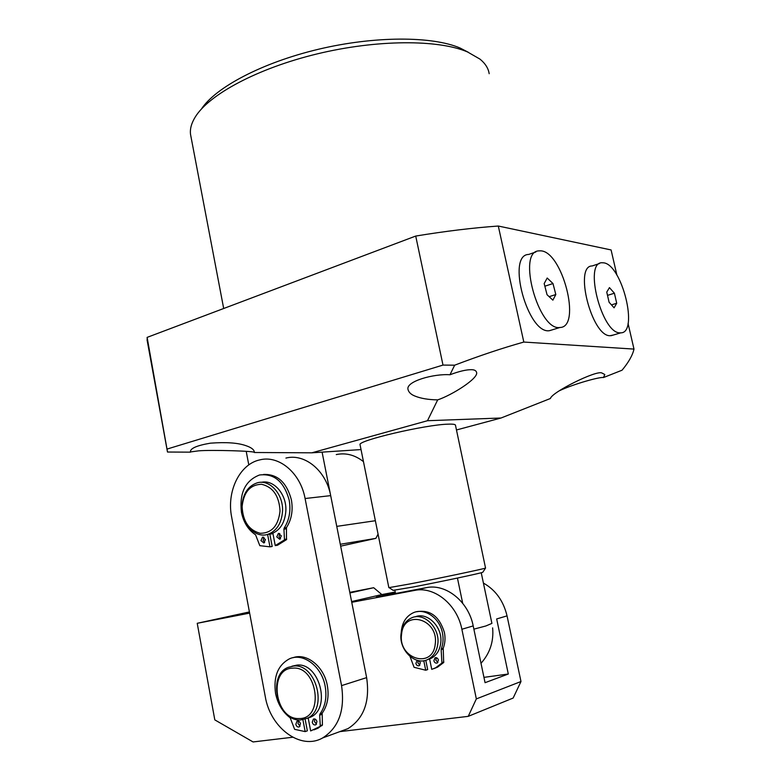 <?xml version="1.0" encoding="UTF-8"?>
<svg xmlns="http://www.w3.org/2000/svg" width="781" height="781" viewBox="0 0 781 781"><rect width="100%" height="100%" fill="white"/><g stroke="black" fill="none" stroke-linecap="round" stroke-linejoin="round"><path stroke-width="1.17" d="M201.43 109.018C215.546 87.443 261.986 62.705 318.277 49.301C374.538 35.877 432.147 36.004 460.029 48.002L468.444 52.347M489.17 73.707C488.379 68.347 485.304 63.476 479.964 59.112L467.516 51.946C438.287 39.362 376.872 39.441 317.164 53.899C257.418 68.328 208.908 94.618 195.23 117.043C191.394 123.281 189.832 129.09 190.544 134.469L190.964 136.665M455.479 425.274C455.469 424.347 453.009 423.976 448.109 424.161C425.469 424.639 357.21 440.669 360.051 444.692L360.1 444.897M628.051 323.393L633.987 349.087C632.61 355.257 628.627 362.306 622.047 370.214L603.449 377.555L604.816 374.519L601.809 372.957C596.079 370.165 551.63 392.306 550.42 398.495L501.021 418.011L456.475 429.97M449.973 374.763C433.963 373.533 405.349 381.421 408.033 389.573C408.775 392.384 411.07 394.542 414.926 396.055C420.744 398.447 428.33 399.726 437.682 399.882C451.965 395.137 478.646 378.336 476.595 372.469C476.127 370.604 474.37 369.677 471.304 369.686C466.169 369.647 459.052 371.336 449.973 374.763L454.659 365.186C479.417 355.745 502.476 348.033 523.817 342.058L498.298 226.031C472.954 227.837 445.424 231.176 415.717 236.057L147.121 337.382L147.345 341.482M190.457 451.945L198.501 450.862C210.636 449.719 256.715 451.057 254.313 452.502L254.303 451.828C253.913 449.436 251.023 447.347 245.634 445.57C237.707 442.807 225.934 442.007 210.333 443.178C196.431 445.57 189.812 448.567 190.457 452.16L167.524 452.033L147.121 337.382M616.902 275.137L611.093 249.949L498.298 226.031M254.313 452.502L311.824 452.814L361.037 449.573M167.359 451.428L167.524 452.033M523.817 342.058L633.987 349.087M415.717 236.057L442.993 365.078L454.659 365.186M167.446 448.948L442.993 365.078M248.797 464.92L246.21 451.33M559.45 390.725C573.615 384.018 600.218 376.608 603.449 377.555M437.682 399.882L427.49 420.715L501.021 418.011M311.824 452.814L427.49 420.715M340.662 546.153L375.876 538.363L340.291 544.279M378.063 534.106L375.876 538.363M375.368 520.722L336.757 526.374L322.094 452.14M435.232 644.081C432.83 669.756 397.705 658.813 401.59 634.162C403.533 608.877 438.942 618.718 435.232 644.081M437.77 644.237C436.745 651.364 433.543 656.382 428.173 659.301C415.502 666.427 398.525 649.909 401.092 633.44C402.147 625.991 405.564 620.846 411.333 618.005C423.712 611.63 440.318 627.817 437.77 644.237M415.082 616.892C427.432 611.416 443.169 627.387 440.709 643.339C439.683 650.446 436.491 655.444 431.122 658.354L427.471 659.633M429.618 658.959L428.681 659.135L429.618 658.959M482.883 572.151L482.824 572.248C482.248 572.932 440.054 581.884 412.905 587.048L393.146 590.338M360.051 444.692L388.85 587.663L410.181 583.895C439.459 578.272 485.05 568.666 485.548 568.051L455.44 425.059M394.854 590.28L395.508 593.501M462.694 603.274L457.441 578.057M481.233 572.737L491.913 623.394L485.86 625.971L473.872 629.154M272.969 533.657L269.845 534.175L272.969 533.657M285.924 458.076C304.717 453.156 326.126 470.582 330.685 495.632L366.631 677.625C370.106 701.523 363.878 718.53 347.955 728.634L340.34 731.436M341.561 685.62C345.085 710.193 338.778 727.638 322.651 737.938C300.636 750.629 270.304 727.824 265.276 696.623L231.654 517.081C226.441 491.532 239.611 464.109 259.78 459.892C278.778 454.854 300.47 472.778 305.088 498.522L341.561 685.62L366.631 677.625M339.803 731.631L468.239 716.353L513.146 698.048L520.986 681.52L507.045 615.877L496.667 618.952L508.304 674.013L485.06 682.692L473.198 625.913C468.502 601.399 445.766 583.368 426.319 587.663L376.325 597.143L395.342 592.72M468.239 716.353L476.342 698.907L461.874 629.261C457.139 604.396 434.216 586.072 414.623 590.407L351.753 602.307M249.637 613.124L197.232 623.297L214.804 719.877L253.073 741.95L292.68 737.235M395.206 592.037L381.85 594.575L373.669 587.712L349.79 592.369M249.422 611.933L197.232 623.297M507.045 615.877C503.433 600.862 495.554 589.928 483.41 583.075M476.342 698.907L520.986 681.52M351.606 601.555L381.85 594.575M349.908 592.964L373.669 587.712M508.304 674.013L483.947 677.371M282.537 511.067C281.648 523.153 276.786 530.904 267.942 534.311C255.123 538.792 241.026 523.329 241.934 506.313C242.832 493.846 247.948 486.016 257.271 482.824C269.679 479.056 283.415 494.148 282.537 511.067M261.401 482.336C273.633 479.309 286.715 494.188 285.875 510.657C284.987 522.704 280.125 530.426 271.3 533.823L267.229 534.507M280.028 511.038C278.329 525.828 271.71 533.238 260.18 533.286C248.875 530.221 242.862 521.327 242.12 506.596C243.662 492.118 250.135 484.679 261.557 484.269C273.018 487.022 279.178 495.945 280.028 511.038M293.597 666.047C315.993 663.186 328.313 709.207 307.333 718.256L300.607 719.955C277.587 721.781 266.721 675.448 288.062 667.394L293.597 666.047M291.899 666.232L296.917 665.109C319.283 662.249 331.574 708.094 310.623 717.124L306.894 718.471M292.719 668.155C317.633 665.402 324.72 719.135 299.26 718.53C274.57 720.258 267.932 668.36 292.719 668.155M363.468 461.639C354.896 454.933 345.837 452.58 336.269 454.581M559.899 327.493L559.928 327.493C582.109 327.346 562.164 250.252 540.208 250.838L538.997 250.877C516.612 250.906 538.47 331.261 559.899 327.493M535.903 251.951L528.678 254.45C506.078 254.596 527.79 334.532 549.453 330.685L552.675 329.709M544.181 283.571L547.042 294.71L552.88 300.158L555.818 294.535L552.987 283.542L547.198 278.026L544.181 283.571M544.855 286.207L552.987 283.542M549.16 296.682L555.818 294.535M300.041 726.203L298.03 723.567L298.449 721.097M300.451 723.733L299.299 726.886C297.649 727.355 296.497 726.496 295.833 724.319L296.995 721.175C298.635 720.707 299.787 721.556 300.451 723.733M316.53 724.163L314.431 721.488L314.87 718.979M316.959 721.654L315.788 724.827C314.108 725.315 312.927 724.456 312.254 722.249L313.425 719.076C315.094 718.588 316.276 719.447 316.959 721.654M302.901 719.731L305.166 731.602L294.632 729.347L290.21 717.827C282.615 712.067 277.733 703.935 275.556 693.411C273.291 676.736 277.87 665.236 289.282 658.91C302.93 652.242 321.694 666.154 325.16 686.206C327.034 697.121 325.316 706.366 319.995 713.951L322.172 713.209L322.426 724.875L318.062 728.185L313.972 729.854M293.012 657.719C306.533 652.535 323.978 666.359 327.327 685.523C329.201 696.408 327.483 705.643 322.172 713.209M305.166 731.602L307.353 730.831L305.127 719.174M322.211 725.442L310.662 730.938L308.183 717.964M321.85 714.41L319.673 715.152L320.259 725.647L322.426 724.875M320.044 726.213L320.259 725.647M319.673 715.152L319.995 713.951M264.681 542.483L263.207 540.276L263.958 537.357M265.423 539.564L263.88 542.98L260.971 540.608L262.523 537.191L265.423 539.564M280.525 538.802L279.002 536.567L279.793 533.599M281.306 535.834L279.744 539.28L276.777 536.898L278.358 533.443L281.306 535.834M267.6 534.409L269.962 546.827L259.819 545.675L255.563 534.79C248.241 529.899 243.535 522.391 241.436 512.258C239.279 492.987 245.293 480.569 259.477 475.004C274.131 473.208 284.04 481.584 289.185 500.123C291.001 510.667 289.341 519.941 284.235 527.936L286.442 527.634L286.49 539.661L277.48 545.255L275.254 545.607L272.891 533.238M263.558 474.448C277.44 473.94 286.715 482.414 291.391 499.869C293.207 510.393 291.557 519.648 286.442 527.634M269.962 546.827L272.188 546.475L269.816 534.038M286.49 539.661L284.274 540.003L275.254 545.607M286.139 528.844L283.923 529.157L284.479 539.417L286.695 539.085M284.274 540.003L284.479 539.417M283.923 529.157L284.235 527.936M419.856 665.148L417.864 662.815L418.274 660.56M418.938 660.687L420.354 662.776L419.221 665.666C417.64 666.134 416.527 665.392 415.882 663.45L417.025 660.56M437.897 662.483L435.818 660.111L436.354 657.69M438.414 660.062L437.282 662.971C435.661 663.459 434.519 662.718 433.865 660.746L435.017 657.827C436.628 657.348 437.76 658.09 438.414 660.062M401.229 632.464C401.912 622.984 405.856 616.453 413.051 612.87C424.288 607.403 439.654 617.703 442.446 632.981C443.559 638.624 443.169 643.915 441.285 648.865L443.227 648.259L443.667 662.542L437.565 667.15L433.689 668.702M416.595 611.757C430.067 609.395 439.332 616.277 444.389 632.405C445.502 638.038 445.111 643.319 443.227 648.259M423.78 660.716L425.713 670.235L414.067 667.296L410.025 656.479M425.713 670.235L427.676 669.581L425.782 660.257M443.667 662.542L441.734 663.186L435.613 667.804L431.737 669.356L429.521 658.529M443.1 649.099L441.158 649.714L441.909 662.649L443.852 662.005M441.734 663.186L441.909 662.649M441.158 649.714L441.285 648.865M619.841 332.833L620.797 332.843C638.887 333.028 622.154 264.866 603.742 262.836L601.878 262.748C583.641 262.328 601.712 333.253 619.841 332.833M599.554 263.509L592.154 265.96C573.723 265.638 591.666 336.23 609.981 335.723L613.349 335.029M606.759 292.094L609.092 302.257L614.091 307.821L616.707 303.262L614.403 293.217L609.444 287.623L606.759 292.094M607.511 295.384L614.403 293.217M611.455 304.883L616.707 303.262M330.685 495.632L305.088 498.522M461.874 629.261L473.198 625.913M414.623 590.407L426.319 587.663M190.544 134.469L223.688 308.505M476.488 371.981L476.595 372.469M147.053 339.784L167.476 451.935M428.173 659.301L431.122 658.354M482.824 572.248L485.548 568.051M481.008 663.294C489.99 653.199 493.856 641.386 492.626 627.865M393.321 590.456L389.163 587.663M347.955 728.634L322.651 737.938M267.942 534.311L271.3 533.823M307.333 718.256L310.623 717.124M559.928 327.493L549.482 330.685M315.885 728.956L318.062 728.185M278.358 533.443L278.915 533.364M262.523 537.191L263.06 537.113M435.613 667.804L437.565 667.15M435.017 657.827L435.573 657.651M620.797 332.843L610.957 335.732"/></g></svg>
